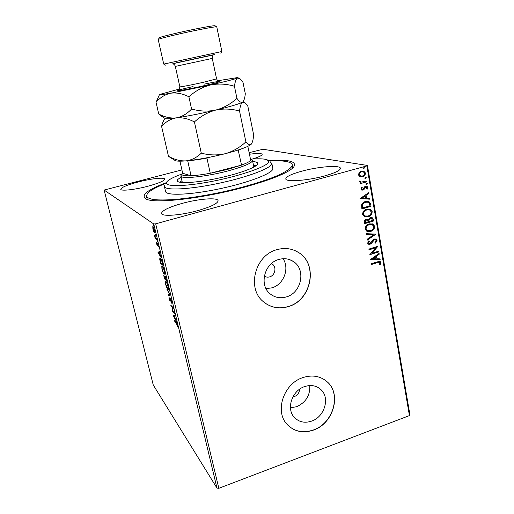 <?xml version="1.0" encoding="UTF-8"?>
<svg xmlns="http://www.w3.org/2000/svg" width="514" height="514" viewBox="0 0 514 514"><rect width="100%" height="100%" fill="white"/><g stroke="black" fill="none" stroke-linecap="round" stroke-linejoin="round"><path stroke-width="0.77" d="M268.398 160.567C289.478 159.231 297.779 161.557 293.321 167.532C287.3 173.224 271.019 179.765 244.478 187.16C203.846 198.308 155.89 203.814 146.599 199.252C140.071 195.661 146.651 190.122 166.343 182.643M269.092 161.03C283.304 160.272 291.027 161.499 292.267 164.705L292.293 164.891C292.068 167.59 287.339 171.059 278.1 175.313C264.826 181.005 243.777 187.321 221.219 192.249C203.929 195.84 188.387 198.256 174.587 199.503C166.247 200.055 159.43 200.1 154.142 199.644C149.837 198.924 147.255 197.787 146.394 196.245L147.332 199.509M292.884 396.911L294.445 396.557C297.67 395.15 299.366 392.722 299.553 389.252M264.312 276.121C265.944 277.168 267.73 277.412 269.67 276.853C275.125 275.44 276.892 267.068 272.336 264.125L271.443 263.592M278.826 259.48C264.228 263.181 258.812 285.405 270.325 293.989C275.067 297.67 280.432 298.64 286.42 296.899C301.57 292.819 306.248 269.317 293.353 261.498C288.964 258.671 284.12 257.996 278.826 259.48M266.04 288.63L271.951 287.846C283.67 284.608 289.845 268.449 283.053 258.728M304.622 386.586C292.068 390.511 285.97 408.707 294.271 417.323C298.923 422.122 304.712 423.388 311.632 421.114C324.54 416.88 330.219 397.92 320.993 389.657C316.495 385.571 311.041 384.549 304.622 386.586M290.455 407.782L296.552 406.741C305.817 402.501 310.225 395.439 309.775 385.551M302.894 377.584C283.953 383.431 274.508 410.789 286.773 424.018C293.892 431.612 302.817 433.63 313.553 430.077C333.303 423.51 341.765 394.399 327.379 381.992C320.607 376.049 312.448 374.577 302.894 377.584M287.667 425.014C294.766 431.702 303.356 433.353 313.431 429.961C333.175 423.401 341.637 394.296 327.257 381.889L325.998 380.797M276.937 249.663C254.97 255.143 246.444 288.418 263.412 301.737C270.737 307.706 279.096 309.312 288.482 306.562C311.728 300.202 318.539 263.978 298.383 252.406C291.862 248.423 284.717 247.51 276.937 249.663M265.526 303.388C272.478 307.937 280.091 308.972 288.367 306.485C311.606 300.131 318.41 263.913 298.261 252.348L295.421 250.8M182.489 203.306C168.997 207.103 162.006 210.483 161.512 213.438C161.608 216.779 180.568 215.443 197.678 210.656C211.074 206.776 217.878 203.454 218.09 200.691C217.718 197.267 198.95 198.777 182.489 203.306M301.84 171.168C291.374 174.079 286.022 176.643 285.771 178.866C285.546 182.245 307.68 180.69 324.842 175.865C335.147 172.922 340.345 170.404 340.429 168.309C340.268 164.833 318.282 166.607 301.84 171.168M138.337 181.937C127.176 184.924 121.31 187.372 120.745 189.28C120.764 191.234 134.443 189.788 147.46 186.351C158.601 183.318 164.345 180.902 164.705 179.103C164.538 177.124 150.975 178.634 138.337 181.937M153.712 231.396L152.889 228.981L152.799 226.59L154.733 230.298L154.823 232.701L153.943 231.339M156.937 239.614L155.138 238.245L154.483 235.418L156.937 239.614M156.455 243.848L156.333 242.479L157.175 244.953L157.425 243.328L158.518 246.951L157.631 244.15L157.297 245.763L156.629 243.797M162.559 263.091L163.144 265.539L160.631 263.335L159.751 259.371L159.86 257.88L160.368 258.022C161.062 258.516 161.794 260.206 162.559 263.091M166.87 281.081L164.313 278.672L163.786 275.356L164.788 276.898L165.052 275.864L166.87 281.081M170.205 295.017L168.399 295.691L168.194 294.837L169.556 294.323L166.799 289.035L170.205 295.017M174.484 312.891L174.676 313.675L172.042 310.848L172.781 307.86L170.642 305.04L173.263 307.783L172.524 310.79L174.484 312.891M176.238 322.959L174.477 321.006L174.291 320.235L176.077 322.214L177.465 325.111L177.613 326.666L176.238 322.959L176.585 322.85M216.992 488.114L153.249 384.986L104.124 190.052L153.782 224.001L155.684 223.815L218.823 488.3L216.992 488.114L153.782 224.001M173.218 315.744L175.049 315.243L175.255 316.091L174.651 316.213L175.332 319.053L176.643 321.88L173.218 315.744L173.783 315.493M171.837 301.609L171.811 303.318L171.58 301.39L170.629 299.45L170.121 301.185L169.087 298.75L169.048 297.233L169.922 300.388L170.603 298.718L171.837 301.609M167.872 289.388C167.153 288.72 166.388 286.985 165.585 284.178L165.45 281.286L165.964 281.454C166.684 282.102 167.448 283.856 168.271 286.722L168.386 289.568L167.872 289.388L168.47 289.209L168.007 286.491C167.352 284.178 166.729 282.764 166.15 282.25L165.739 282.115L165.836 284.39L167.68 288.598L168.579 288.605M164.191 274.039C163.484 273.429 162.726 271.713 161.916 268.893L161.775 265.899L162.263 266.027C162.97 266.618 163.735 268.353 164.557 271.225L164.679 274.187L164.191 274.039L164.795 273.859L164.384 273.371M158.036 252.535L159.681 251.063L159.893 251.95L159.346 252.38L161.332 257.977L158.036 252.535L158.608 252.226L158.004 252.4M157.38 242.075L156.988 240.693L157.47 242.049M155.877 235.785L155.479 234.403L155.96 235.759M153.403 225.473L153.011 224.085L153.487 225.453M249.136 152.658L262.956 149.272L367.433 165.437L409.876 414.605L409.427 415.595L218.823 488.3M359.928 176.707L358.444 174.914L359.19 172.498L361.464 171.078L363.719 171.091L365.422 172.98C365.351 175.011 364.362 176.283 362.447 176.803L359.928 176.707M366.816 181.827L360.096 183.71L359.961 182.933L360.95 182.656L359.607 181.615L359.736 180.96L360.52 181.127L361.066 182.11L366.681 181.05L366.816 181.827L360.07 183.582M360.912 189.12L361.605 187.353L362.261 187.649L361.727 188.837L362.762 189.332L364.67 186.755L365.66 186.209L366.938 186.222L367.876 187.295L367.24 189.146L366.546 188.876L367.067 187.616L365.827 186.974L363.918 189.557L362.929 190.096L361.727 190.09L360.912 189.12M370.62 204.019L371.012 206.326L361.895 208.98L361.548 205.002C362.299 203.088 363.623 201.912 365.518 201.488L368.891 201.494L370.62 204.019L371.012 206.326M373.537 221.033L364.465 223.725L364.22 222.331C364.034 220.808 364.651 219.825 366.077 219.388L368.172 219.741L370.228 217.493L372.085 217.55L373.196 219.06L373.537 221.033L364.432 223.564M375.792 234.223L367.317 240.089L367.176 239.273L373.614 234.821L366.341 234.512L366.199 233.69L375.773 234.101L367.272 239.826M378.696 251.153L378.824 251.899L369.862 254.681L375.721 247.767L369.013 249.836L368.885 249.084L377.867 246.322L372.033 253.222L378.696 251.153M377.514 262.583L371.564 264.459L371.436 263.714L377.475 261.819L380.199 261.568L380.9 262.596L380.18 264.729L379.435 264.569L379.987 262.885L379.576 262.339L377.225 262.474L371.532 264.26M409.427 415.595L366.842 165.913L155.684 223.815M370.678 259.39L379.081 253.383L379.216 254.192L376.524 256.075L376.993 258.78L380.019 258.876L380.154 259.679L370.678 259.39M377.083 240.334L375.496 243.116L374.937 242.653L376.171 240.668L375.541 239.82L374.417 239.775L371.326 243.469L370.022 244.272L368.39 244.214L367.613 243.173L368.808 240.822L369.47 241.239L368.538 242.904L368.968 243.495L369.849 243.533L374.301 239.023L376.145 239.113L377.083 240.334L375.297 242.949M370.613 231.435L366.88 231.319L365.165 229.148C365.274 226.378 366.643 224.624 369.264 223.892L372.875 224.001L374.667 226.237C374.539 228.961 373.183 230.69 370.613 231.435L367.163 231.435M368.082 216.792L364.432 216.696L362.601 214.454C362.711 211.659 364.085 209.905 366.72 209.185L370.209 209.256L372.162 211.588C372.027 214.325 370.671 216.066 368.082 216.792L364.792 216.831M360.083 198.603L368.666 192.647L368.814 193.482L366.058 195.352L366.546 198.16L369.643 198.346L369.791 199.181L360.083 198.603M366.591 184.462L365.711 184.031L366.867 183.177L367.24 183.601L366.591 184.462L366.045 184.442M365.57 178.512L364.689 178.082L365.839 177.221L366.225 177.651L365.036 178.499M363.899 168.765L363.012 168.329L364.143 167.468L364.554 167.905L363.385 168.759M104.124 190.052L181.917 169.916M252.47 159.019C258.934 157.021 262.166 155.466 262.166 154.341C261.485 153.198 257.251 153.166 249.457 154.232M366.842 165.913L367.433 165.437M292.755 168.065L292.267 164.705M379.897 261.446L380.9 262.596M380.604 262.481L380.18 264.729M379.891 264.614L379.46 264.517M379.39 262.268L377.225 262.474M378.837 253.556L379.216 254.192M378.927 254.083L376.524 256.075M376.235 255.966L376.993 258.78M379.743 258.863L380.154 259.679M379.865 259.564L370.665 259.287M375.663 256.679L372.547 258.542L376.017 258.748L375.663 256.679L372.836 258.658M378.439 251.237L378.824 251.899M378.535 251.789L369.868 254.481M368.981 249.65L375.721 247.767M377.591 246.405L372.033 253.222M375.259 239.723L374.417 239.775M374.128 239.672L373.575 240.289M373.286 240.192L371.326 243.469M371.037 243.366L370.022 244.272M369.733 244.169L368.416 244.227M368.763 240.873L369.47 241.239M369.18 241.143L368.538 242.904M368.255 242.801L368.904 243.475M375.74 238.965L376.794 240.237M366.328 234.429L373.614 234.821M372.207 223.763L374.667 226.237M374.378 226.154C374.25 228.871 372.894 230.6 370.331 231.345M371.789 224.541L369.11 224.56C367.035 225.145 365.929 226.539 365.807 228.743L367.728 230.69M369.393 224.65C367.317 225.235 366.219 226.629 366.09 228.839L367.504 230.593L370.478 230.683C372.541 230.099 373.627 228.717 373.749 226.539L372.297 224.714L369.11 224.56M367.33 219.305L368.172 219.741M371.641 217.409L373.196 219.06M372.907 218.977L373.241 220.943M371.204 218.206L370.067 218.167L368.654 219.844L368.821 221.463L372.477 220.551L371.526 218.296L370.356 218.251L368.943 219.928L369.11 221.547M367.086 220.082L365.942 220.056L364.844 221.817L364.979 222.601L368.178 221.823L367.375 220.165L366.231 220.14L365.126 221.9L365.268 222.691M369.521 209.037L372.162 211.588M371.873 211.505C371.738 214.248 370.382 215.983 367.799 216.715M369.148 209.828L366.566 209.873C364.477 210.444 363.372 211.845 363.25 214.062L365.306 216.066M366.855 209.95C364.767 210.522 363.655 211.922 363.533 214.145L365.049 215.97L367.947 216.034C370.016 215.456 371.114 214.075 371.236 211.884L369.694 209.995L366.566 209.873M370.722 206.255L361.869 208.832M368.255 201.308L370.331 203.942M367.754 202.098L365.364 202.182C363.809 202.529 362.755 203.499 362.197 205.086L362.698 207.945L369.951 205.831L369.225 203.03L368.23 202.233L365.647 202.253C364.092 202.6 363.038 203.57 362.486 205.157L362.698 207.945M368.422 192.814L368.814 193.482M368.525 193.418L366.058 195.352M365.775 195.281L366.546 198.16M369.367 198.327L369.791 199.181M369.502 199.111L360.076 198.552M365.178 195.95L362.004 197.839L365.55 198.102L365.178 195.95L362.286 197.909M361.567 187.404L362.261 187.649M361.978 187.584L361.727 188.837M361.445 188.779L362.119 189.313M366.566 186.132L367.876 187.295M367.587 187.237L366.983 189.043M366.238 186.929L365.827 186.974M365.544 186.916L365.223 187.34M364.934 187.276L364.67 188.362M364.387 188.297L363.918 189.557M363.636 189.493L362.929 190.096M362.64 190.032L361.779 190.109M366.611 183.132L367.24 183.601M366.951 183.543L366.302 184.404M359.736 180.96L360.52 181.127M360.23 181.069L360.455 181.513M360.173 181.455L361.149 182.136M366.418 181.127L366.527 181.77M365.582 177.182L366.225 177.651M365.936 177.6L365.281 178.461M363.07 170.944L365.422 172.98M365.133 172.929C365.062 174.959 364.073 176.231 362.164 176.745L362.447 176.803M362.164 176.745L360.455 176.88M362.871 171.753L361.316 171.804C359.884 172.171 359.106 173.115 358.99 174.631L360.744 176.077M361.605 171.856C360.166 172.222 359.389 173.167 359.273 174.683L360.52 176.013L362.319 176.019C363.751 175.659 364.51 174.721 364.599 173.212L363.411 171.869L361.316 171.804M363.886 167.429L364.554 167.905M364.265 167.86L363.61 168.721M174.876 320.884L174.477 321.006M175.235 316.026L174.651 316.213M174.188 316.258L173.803 315.564M174.458 316.245L173.835 316.367L174.978 318.423L174.458 316.245L173.835 316.367M172.55 310.694L172.042 310.848M172.595 310.527L172.004 310.687M172.588 310.507L173.302 307.937M173.212 307.732L172.781 307.86M171.258 305.682L170.828 305.811M171.984 302.405L171.522 302.547M170.449 301.082L170.121 301.185M170.5 300.157L170.147 300.26M170.764 299.411L170.173 299.559M170.764 299.379L170.789 298.949M168.984 295.473L168.785 294.663L168.194 294.837M168.785 294.663L169.819 294.265M166.35 281.923L165.868 282.077L165.9 281.402M166.497 282.147L166.15 282.25M164.808 278.524L164.313 278.672M164.184 277.303L165.193 278.89L164.217 276.23L164.184 277.303M165.36 278.729L166.407 280.027L165.09 276.616L165.36 278.729M162.687 266.535L162.199 266.682L162.231 266.008M164.872 273.217L164.396 273.358L164.3 271.019C163.638 268.693 163.022 267.299 162.456 266.83L162.064 266.721L162.161 269.092C162.816 271.373 163.433 272.754 163.998 273.236L164.396 273.358M162.816 266.727L162.456 266.83M161.171 263.174L160.631 263.335M160.798 258.516L160.291 258.677L160.323 257.983M160.689 262.757L162.687 264.498L161.897 261.414L160.156 258.715L160.689 262.757M160.933 258.715L160.561 258.825M158.608 252.226L159.738 251.327M158.877 252.753L158.64 252.361M159.173 252.515L158.614 252.959L159.719 254.777L159.366 252.464M157.2 244.208L157.798 243.861M156.751 238.837L155.748 238.078L155.138 238.245M153.256 227.368L153.262 226.815L152.652 226.982M154.92 232.546L154.534 232.656M154.971 232.322L154.637 231.846M153.288 227.451L153.108 229.141L154.566 231.865L154.508 230.143L153.288 227.451L153.647 227.355M181.783 174.066C174.175 176.842 169.305 179.302 167.172 181.448L166.928 181.738C162.302 186.884 183.273 187.064 212.86 181.217C242.428 175.441 268.906 165.849 268.751 161.563L267.229 159.815C264.402 158.742 258.953 158.518 250.871 159.128M270.191 161.743L271.848 163.613C272.009 167.905 247.921 177.137 218.675 183.325C189.428 189.57 164.891 190.688 164.403 186.479L165 184.732M252.727 161.557C255.843 161.781 257.533 162.379 257.777 163.356L257.777 163.741C257.463 166.999 239.138 173.803 217.525 178.345C195.905 182.933 177.638 183.864 177.24 180.767L177.593 179.624L181.101 177.041M146.394 196.245L147.479 193.399C150.249 190.418 156.385 187.064 165.887 183.357M164.403 186.479L165.585 191.536C166.112 195.918 190.655 194.973 219.851 188.747C249.052 182.566 273.062 173.186 272.863 168.721L271.829 163.253M256.165 165.662L253.486 165.277M181.943 180.748L179.662 182.207M207.399 157.689L206.93 158.068C199.329 159.494 192.917 160.4 187.7 160.786L191.06 175.756C183.492 176.058 180.587 175.203 182.354 173.186L191.06 175.756C196.284 175.48 202.677 174.644 210.252 173.263L227.252 169.485L241.541 165.103C246.688 163.182 249.74 161.569 250.697 160.265L250.389 158.755M250.768 159.064L252.496 160.439C252.188 163.041 244.002 166.536 227.959 170.924C205.799 176.835 180.607 179.347 180.844 175.929L181.853 173.963M206.93 158.068L210.252 173.263L241.541 165.103L238.181 150.011M250.697 160.265L247.838 146.349M182.605 172.942L179.939 161.184M241.933 148.739L238.4 150.056M210.02 55.518L176.193 62.83M163.799 64.083L221.881 51.516L220.782 53.173M158.325 39.405L159.244 37.907C157.824 37.528 177.105 32.755 194.87 29.137C207.952 26.497 214.711 25.392 215.148 25.822L216.612 26.805M221.881 51.516L216.773 26.876C215.976 26.542 208.902 27.724 195.558 30.429C177.272 34.162 157.303 39.064 158.203 39.539L163.728 64.089M164.846 118.695C163.523 120.437 162.437 122.994 161.589 126.367C165.592 121.844 170.468 119.017 176.225 117.886C182.052 117.288 188.111 118.638 194.414 121.927C200.749 116.17 207.881 112.213 215.816 110.06C223.86 108.441 231.775 108.788 239.55 111.101C240.096 106.289 241.085 103.32 242.512 102.202L245.345 102.973L247.754 105.813L253.659 134.906C253.267 139.577 252.438 142.712 251.153 144.312L251.121 144.344C249.727 145.417 247.979 144.601 245.885 141.89C239.813 147.531 232.887 151.476 225.106 153.731C217.197 155.485 209.256 155.292 201.282 153.14C196.804 157.56 191.677 160.143 185.901 160.888C180.099 161.126 174.278 159.571 168.457 156.23L171.438 158.203M239.55 111.101L245.885 141.89M161.589 126.367L168.457 156.23M194.414 121.927L201.282 153.14M165.02 118.419L165.444 118.695C166.709 118.997 170.307 118.728 176.225 117.886C187.494 116.209 200.685 113.6 215.816 110.06C230.433 106.539 239.331 103.918 242.512 102.202L243.154 101.618M174.625 160.195L175.409 160.689C177.054 161.267 180.549 161.332 185.901 160.888C197.151 159.822 210.22 157.432 225.106 153.731C239.473 149.972 248.14 146.843 251.121 144.344L251.532 143.856M179.611 88.999L159.738 94.422C158.82 95.051 162.463 94.647 170.674 93.207L210.483 84.983C225.241 81.604 234.268 79.284 237.571 78.025L240.173 78.905L243 82.401L245.313 93.779C244.889 97.724 244.099 100.416 242.942 101.856L242.512 102.202C241.008 102.851 239.151 101.573 236.928 98.354C230.76 104.001 223.725 107.901 215.816 110.06C207.765 111.705 199.689 111.352 191.574 109C187.115 113.838 182.001 116.8 176.225 117.886C170.417 118.451 164.589 117.16 158.742 114.005L162.752 116.974M159.128 95.411L156.057 102.318C160.047 97.576 164.917 94.537 170.674 93.207C176.495 92.417 182.566 93.599 188.882 96.767C195.275 91.01 202.471 87.078 210.483 84.983C218.611 83.429 226.603 83.866 234.448 86.294C235.039 81.655 236.08 78.899 237.571 78.025L238.046 77.492L217.711 80.762M156.057 102.318L158.742 114.005M234.448 86.294L236.928 98.354M188.882 96.767L191.574 109M204.039 84.167C224.033 79.978 226.186 80.704 205.086 85.472C193.733 88.048 180.915 90.548 178.12 90.734C176.251 90.663 181.23 89.269 193.058 86.545M179.11 89.873L179.861 86.802C179.508 87.258 192.14 84.836 203.454 82.272L216.58 78.867C217.518 80.659 218.167 81.488 218.527 81.347M216.58 78.867L212.276 58.416L175.332 66.402L179.861 86.802M177.202 62.605L199.162 57.838C220.14 53.308 218.739 53.629 199.059 57.883M319.29 388.237L320.993 389.657M289.6 259.621L293.353 261.498M271.411 263.624L272.336 264.125M170.68 299.437L171.014 299.334M170.076 300.446L170.494 300.317M164.107 276.166L164.441 276.063M165.135 276.603L165.489 276.5M157.175 244.953L157.515 244.857M153.159 227.394L153.602 227.272M154.566 231.865L154.984 231.75M252.496 160.439L253.858 167.095M180.844 175.929L182.354 182.554M212.276 58.416C212.623 55.872 212.995 54.715 213.394 54.934L172.871 63.697C172.486 63.44 174.94 64.571 175.332 66.402M175.409 160.689L169.119 156.751M165.444 118.695L160.554 115.566M165.418 65.143L163.786 64.077"/></g></svg>
